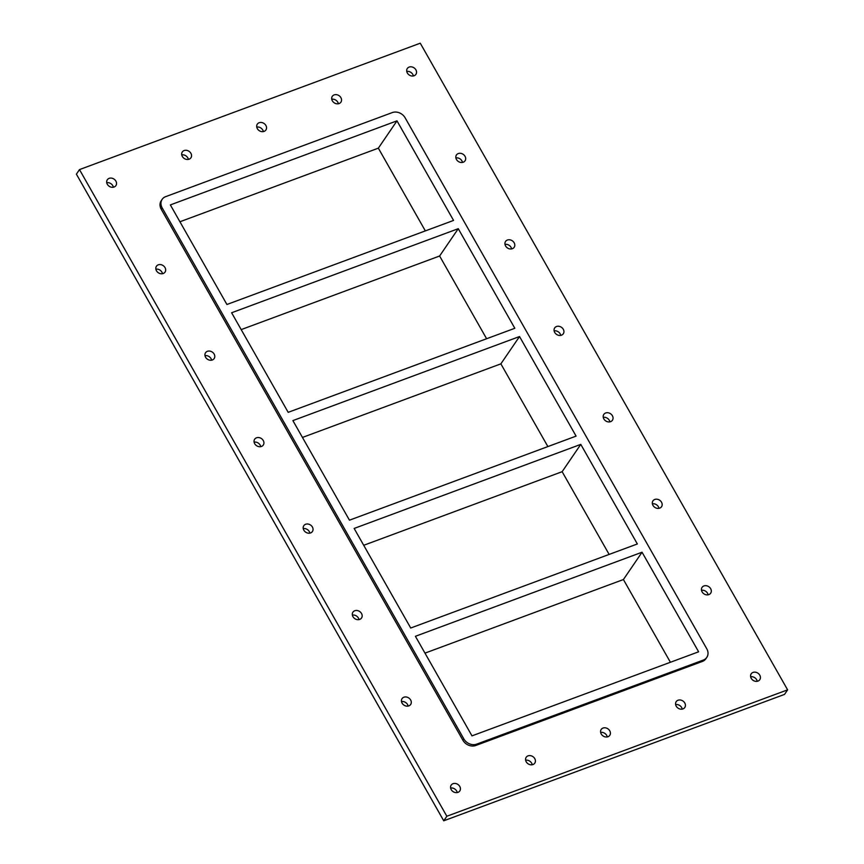 <?xml version="1.0" encoding="UTF-8"?>
<svg xmlns="http://www.w3.org/2000/svg" width="864" height="864" viewBox="0 0 864 864"><rect width="100%" height="100%" fill="white"/><g stroke="black" fill="none" stroke-linecap="round" stroke-linejoin="round"><path stroke-width="1.3" d="M458.276 153.554A5.206 4.32 -145.7 0 1 464.227 155.218A5.206 4.32 -145.7 0 1 465.037 160.823A5.206 4.32 -145.7 0 1 463.212 162.238A5.206 4.32 -145.7 0 1 457.261 160.564A5.206 4.32 -145.7 0 1 456.451 154.958A5.206 4.32 -145.7 0 1 458.276 153.554M462.499 162.432A5.206 4.32 34.3 0 0 455.879 157.918M507.406 240.03A5.206 4.32 -145.7 0 1 513.356 241.704A5.206 4.32 -145.7 0 1 514.166 247.309A5.206 4.32 -145.7 0 1 512.33 248.713A5.206 4.32 -145.7 0 1 506.39 247.05A5.206 4.32 -145.7 0 1 505.57 241.434A5.206 4.32 -145.7 0 1 507.406 240.03M511.628 248.908A5.206 4.32 34.3 0 0 505.008 244.393M556.535 326.506A5.206 4.32 -145.7 0 1 562.475 328.18A5.206 4.32 -145.7 0 1 563.296 333.785A5.206 4.32 -145.7 0 1 561.46 335.189A5.206 4.32 -145.7 0 1 555.52 333.526A5.206 4.32 -145.7 0 1 554.699 327.92A5.206 4.32 -145.7 0 1 556.535 326.506M560.747 335.383A5.206 4.32 34.3 0 0 554.137 330.869M605.653 412.981A5.206 4.32 -145.7 0 1 611.604 414.655A5.206 4.32 -145.7 0 1 612.414 420.26A5.206 4.32 -145.7 0 1 610.589 421.664A5.206 4.32 -145.7 0 1 604.638 420.001A5.206 4.32 -145.7 0 1 603.828 414.396A5.206 4.32 -145.7 0 1 605.653 412.981M609.876 421.859A5.206 4.32 34.3 0 0 603.256 417.344M654.782 499.457A5.206 4.32 -145.7 0 1 660.722 501.131A5.206 4.32 -145.7 0 1 661.543 506.736A5.206 4.32 -145.7 0 1 659.707 508.14A5.206 4.32 -145.7 0 1 653.767 506.477A5.206 4.32 -145.7 0 1 652.946 500.872A5.206 4.32 -145.7 0 1 654.782 499.457M659.005 508.334A5.206 4.32 34.3 0 0 652.385 503.82M703.912 585.943A5.206 4.32 -145.7 0 1 709.852 587.606A5.206 4.32 -145.7 0 1 710.672 593.212A5.206 4.32 -145.7 0 1 708.836 594.616A5.206 4.32 -145.7 0 1 702.886 592.952A5.206 4.32 -145.7 0 1 702.076 587.347A5.206 4.32 -145.7 0 1 703.912 585.943M708.124 594.81A5.206 4.32 34.3 0 0 701.503 590.296M403.898 697.216A5.206 4.32 -145.7 0 1 409.838 698.879A5.206 4.32 -145.7 0 1 410.659 704.484A5.206 4.32 -145.7 0 1 408.823 705.888A5.206 4.32 -145.7 0 1 402.883 704.225A5.206 4.32 -145.7 0 1 402.062 698.62A5.206 4.32 -145.7 0 1 403.898 697.216M408.121 706.082A5.206 4.32 34.3 0 0 401.501 701.568M354.769 610.74A5.206 4.32 -145.7 0 1 360.72 612.403A5.206 4.32 -145.7 0 1 361.53 618.008A5.206 4.32 -145.7 0 1 359.705 619.412A5.206 4.32 -145.7 0 1 353.754 617.749A5.206 4.32 -145.7 0 1 352.944 612.144A5.206 4.32 -145.7 0 1 354.769 610.74M358.992 619.607A5.206 4.32 34.3 0 0 352.372 615.092M305.651 524.264A5.206 4.32 -145.7 0 1 311.591 525.928A5.206 4.32 -145.7 0 1 312.412 531.533A5.206 4.32 -145.7 0 1 310.576 532.937A5.206 4.32 -145.7 0 1 304.636 531.274A5.206 4.32 -145.7 0 1 303.815 525.668A5.206 4.32 -145.7 0 1 305.651 524.264M309.863 533.131A5.206 4.32 34.3 0 0 303.253 528.617M256.522 437.789A5.206 4.32 -145.7 0 1 262.472 439.452A5.206 4.32 -145.7 0 1 263.282 445.057A5.206 4.32 -145.7 0 1 261.446 446.461A5.206 4.32 -145.7 0 1 255.506 444.798A5.206 4.32 -145.7 0 1 254.686 439.193A5.206 4.32 -145.7 0 1 256.522 437.789M260.744 446.656A5.206 4.32 34.3 0 0 254.124 442.141M207.392 351.313A5.206 4.32 -145.7 0 1 213.343 352.976A5.206 4.32 -145.7 0 1 214.153 358.582A5.206 4.32 -145.7 0 1 212.328 359.986A5.206 4.32 -145.7 0 1 206.377 358.322A5.206 4.32 -145.7 0 1 205.567 352.717A5.206 4.32 -145.7 0 1 207.392 351.313M211.615 360.18A5.206 4.32 34.3 0 0 204.995 355.666M158.274 264.838A5.206 4.32 -145.7 0 1 164.214 266.501A5.206 4.32 -145.7 0 1 165.035 272.106A5.206 4.32 -145.7 0 1 163.199 273.51A5.206 4.32 -145.7 0 1 157.259 271.847A5.206 4.32 -145.7 0 1 156.438 266.242A5.206 4.32 -145.7 0 1 158.274 264.838M162.497 273.704A5.206 4.32 34.3 0 0 155.876 269.19M678.035 700.229A5.206 4.32 -145.7 0 1 683.975 701.903A5.206 4.32 -145.7 0 1 684.796 707.508A5.206 4.32 -145.7 0 1 682.96 708.912A5.206 4.32 -145.7 0 1 677.009 707.249A5.206 4.32 -145.7 0 1 676.199 701.644A5.206 4.32 -145.7 0 1 678.035 700.229M682.247 709.106A5.206 4.32 34.3 0 0 675.626 704.592M603.029 728.05A5.206 4.32 -145.7 0 1 608.969 729.724A5.206 4.32 -145.7 0 1 609.79 735.329A5.206 4.32 -145.7 0 1 607.954 736.733A5.206 4.32 -145.7 0 1 602.014 735.059A5.206 4.32 -145.7 0 1 601.193 729.454A5.206 4.32 -145.7 0 1 603.029 728.05M607.252 736.927A5.206 4.32 34.3 0 0 600.631 732.413M528.023 755.87A5.206 4.32 -145.7 0 1 533.974 757.534A5.206 4.32 -145.7 0 1 534.784 763.139A5.206 4.32 -145.7 0 1 532.958 764.554A5.206 4.32 -145.7 0 1 527.008 762.88A5.206 4.32 -145.7 0 1 526.198 757.274A5.206 4.32 -145.7 0 1 528.023 755.87M532.246 764.748A5.206 4.32 34.3 0 0 525.625 760.223M184.151 150.541A5.206 4.32 -145.7 0 1 190.091 152.204A5.206 4.32 -145.7 0 1 190.912 157.81A5.206 4.32 -145.7 0 1 189.076 159.214A5.206 4.32 -145.7 0 1 183.136 157.55A5.206 4.32 -145.7 0 1 182.315 151.945A5.206 4.32 -145.7 0 1 184.151 150.541M188.374 159.408A5.206 4.32 34.3 0 0 181.753 154.894M259.146 122.72A5.206 4.32 -145.7 0 1 265.097 124.384A5.206 4.32 -145.7 0 1 265.907 129.989A5.206 4.32 -145.7 0 1 264.082 131.393A5.206 4.32 -145.7 0 1 258.131 129.73A5.206 4.32 -145.7 0 1 257.321 124.124A5.206 4.32 -145.7 0 1 259.146 122.72M263.369 131.587A5.206 4.32 34.3 0 0 256.748 127.073M334.152 94.9A5.206 4.32 -145.7 0 1 340.103 96.563A5.206 4.32 -145.7 0 1 340.913 102.168A5.206 4.32 -145.7 0 1 339.077 103.572A5.206 4.32 -145.7 0 1 333.137 101.909A5.206 4.32 -145.7 0 1 332.316 96.304A5.206 4.32 -145.7 0 1 334.152 94.9M338.375 103.777A5.206 4.32 34.3 0 0 331.754 99.252M109.145 178.351A5.206 4.32 -145.7 0 1 115.096 180.025A5.206 4.32 -145.7 0 1 115.906 185.63A5.206 4.32 -145.7 0 1 114.08 187.034A5.206 4.32 -145.7 0 1 108.13 185.371A5.206 4.32 -145.7 0 1 107.32 179.766A5.206 4.32 -145.7 0 1 109.145 178.351M113.368 187.229A5.206 4.32 34.3 0 0 106.747 182.714M453.028 783.691A5.206 4.32 -145.7 0 1 458.968 785.354A5.206 4.32 -145.7 0 1 459.788 790.96A5.206 4.32 -145.7 0 1 457.952 792.364A5.206 4.32 -145.7 0 1 452.002 790.7A5.206 4.32 -145.7 0 1 451.192 785.095A5.206 4.32 -145.7 0 1 453.028 783.691M457.24 792.569A5.206 4.32 34.3 0 0 450.63 788.044M753.03 672.419A5.206 4.32 -145.7 0 1 758.981 674.082A5.206 4.32 -145.7 0 1 759.791 679.687A5.206 4.32 -145.7 0 1 757.966 681.091A5.206 4.32 -145.7 0 1 752.015 679.428A5.206 4.32 -145.7 0 1 751.205 673.823A5.206 4.32 -145.7 0 1 753.03 672.419M757.253 681.286A5.206 4.32 34.3 0 0 750.632 676.771M409.158 67.079A5.206 4.32 -145.7 0 1 415.098 68.742A5.206 4.32 -145.7 0 1 415.919 74.347A5.206 4.32 -145.7 0 1 414.083 75.762A5.206 4.32 -145.7 0 1 408.143 74.088A5.206 4.32 -145.7 0 1 407.322 68.483A5.206 4.32 -145.7 0 1 409.158 67.079M413.37 75.956A5.206 4.32 34.3 0 0 406.76 71.431M787.612 689.85L420.26 43.2L79.488 169.592L76.388 174.15L443.74 820.8L446.839 816.253L787.612 689.85L784.512 694.408L443.74 820.8M79.488 169.592L446.839 816.253M161.266 209.304L162.205 207.932A9.904 8.23 -145.7 0 1 162.173 199.325L161.244 200.686A9.904 8.23 34.3 0 0 161.266 209.304L462.899 740.254A9.904 8.23 34.3 0 0 475.74 745.502L702.378 661.435A9.904 8.23 34.3 0 0 705.866 658.757L706.795 657.396A9.904 8.23 -145.7 0 1 703.318 660.074L702.378 661.435M162.173 199.325A9.904 8.23 -145.7 0 1 165.661 196.646L392.299 112.579A9.904 8.23 -145.7 0 1 405.14 117.828L706.774 648.788A9.904 8.23 -145.7 0 1 706.795 657.396M162.205 207.932L463.828 738.893L462.899 740.254M475.74 745.502L476.68 744.131A9.904 8.23 -145.7 0 1 463.828 738.893M476.68 744.131L703.318 660.074M415.411 636.293L642.049 552.226L698.62 651.802L471.982 735.869L415.411 636.293M354.143 528.444L580.781 444.377L637.351 543.964L410.713 628.02L354.143 528.444M292.885 420.595L519.523 336.539L576.094 436.115L349.456 520.182L292.885 420.595M231.617 312.757L458.255 228.69L514.825 328.277L288.187 412.333L231.617 312.757M453.557 220.428L226.919 304.495L170.359 204.908L396.986 120.852L453.557 220.428M670.399 662.267L623.408 579.539L424.98 653.13M623.408 579.539L642.049 552.226M609.142 554.429L562.14 471.69L363.712 545.292M562.14 471.69L580.781 444.377M547.873 446.58L500.872 363.852L302.454 437.443M500.872 363.852L519.523 336.539M486.616 338.742L439.614 256.003L241.186 329.605M439.614 256.003L458.255 228.69M425.347 230.893L378.346 148.165L179.928 221.756M378.346 148.165L396.986 120.852"/></g></svg>
